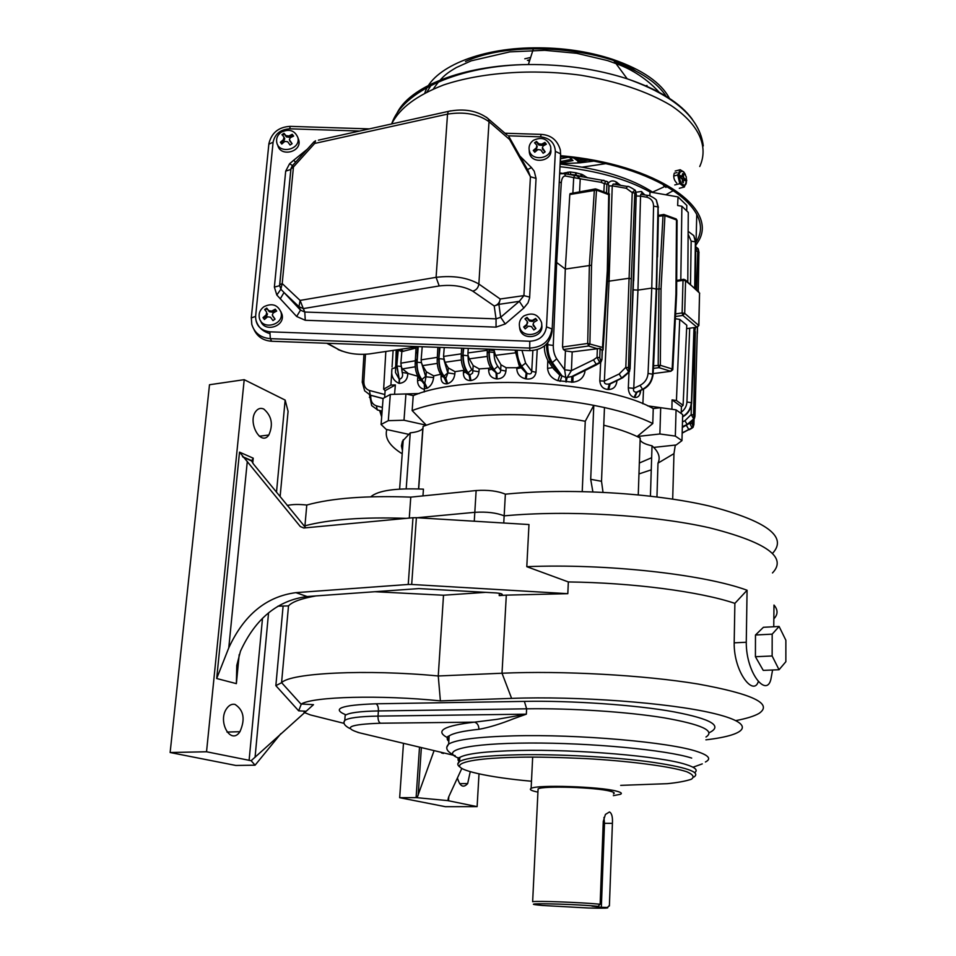<?xml version="1.0" encoding="UTF-8"?>
<svg xmlns="http://www.w3.org/2000/svg" width="956" height="956" viewBox="0 0 956 956"><rect width="100%" height="100%" fill="white"/><g stroke="black" fill="none" stroke-linecap="round" stroke-linejoin="round"><path stroke-width="1.43" d="M560.371 164.109C600.177 168.591 631.151 178.079 653.318 192.586M560.24 166.726C597.225 170.73 627.136 179.154 649.996 192.001L678.019 196.924L686.814 205.432L686.719 210.75M680.803 279.773L681.891 206.257L677.649 205.516L678.019 196.924M649.996 192.001L649.901 195.657M563.753 173.108L570.039 171.937L575.859 172.761L582.324 174.542L587.617 177.828M607.55 193.303L609.45 194.02L608.721 194.666L607.323 270.62L608.052 271.408L603.128 349.107M608.518 183.05C610.406 180.66 612.939 180.278 616.13 181.879L620.659 185.356M636.23 192.204L641.368 191.475L644.81 194.928M681.891 206.257L688.272 212.399L687.782 282.032M676.585 294.472L677.099 220.705L676.478 219.952L675.94 294.054L672.164 368.968L660.309 365.3L653.569 365.813L655.457 322.542L652.781 374.286C652.1 381.097 648.73 386.176 642.671 389.522L643.531 389.08L642.874 403.791M647.63 405.846L671.913 409.276L672.056 399.883L676.442 400.504L679.74 319.4L675.354 318.718M641.894 191.809L642.946 194.438M636.337 196.004L640.544 196.123L640.807 194.223L643.292 194.462M642.157 194.092L641.368 191.475M633.314 289.859L637.963 290.098L640.544 196.123L646.531 197.175L647.678 195.43L648.993 195.466M424.177 391.996L424.452 388.65L427.284 388.172C430.857 386.188 432.96 382.651 433.606 377.572L433.725 375.887L440.668 374.274M640.699 390.526C640.209 395.414 638.202 397.744 634.676 397.505L634.127 397.385C630.446 396.119 628.51 392.94 628.319 387.849L629 372.278M616.919 380.631L616.859 381.48C616.094 386.642 613.37 389.307 608.697 389.474L607.908 389.45C603.081 389.032 600.38 386.164 599.794 380.858L600.655 362.706M584.976 370.522L584.869 372.099C583.351 378.098 579.348 381.456 572.859 382.173L557.874 380.691C551.708 378.528 548.278 374.429 547.561 368.383L547.788 360.508M537.212 349.729L535.993 372.314C534.978 377.393 531.703 379.592 526.17 378.911L525.37 378.755C519.968 377.333 517.112 373.975 516.778 368.681L516.814 367.749L506.13 367.725L500.968 364.798L500.657 370.056C500.705 372.721 499.45 373.796 496.905 373.306L497.06 378.911C502.211 378.719 505.162 376.114 505.939 371.095L500.657 370.056L497.789 366.351L494.001 369.578L496.905 373.306L491.719 369.243M487.261 356.421L469.253 358.847L473.16 365.55L479.171 368.897L488.731 368.275L488.659 369.984C488.791 375.039 491.336 378.002 496.307 378.863L497.06 378.911M473.16 365.55L472.838 370.773L478.992 371.753C478.335 376.724 475.67 379.651 470.961 380.56L470.185 380.608C465.68 380.309 463.421 377.692 463.385 372.78L465.441 372.183M464.281 370.283L455.008 371.645L448.256 367.917L447.922 373.079L445.843 378.277L447.671 383.655C451.83 382.185 454.231 378.946 454.853 373.963L447.79 372.924L444.05 376.102L445.843 378.277L445.126 378.433L441.791 375.851M442.293 376.521L441.015 376.987C441.003 381.826 442.987 384.097 446.978 383.81L447.671 383.655M616.883 182.273L617.146 184.556L613.131 184.054L616.19 184.066L616.13 181.879M609.032 185.93L612.246 185.858L613.131 184.054M616.309 184.281L616.955 184.46M607.395 281.411L628.666 278.316L631.283 278.746L634.82 193.088L632.239 192.61L626.204 188.26L627.375 186.504L628.749 186.54M582.324 174.542L581.834 176.848M571.58 174.649L575.249 175.223L575.859 172.761L576.313 175.211L580.662 176.286L581.176 174.064M570.039 171.937L570.863 174.374L576.313 175.211L580.232 178.808L600.989 182.309L602.352 180.29L604.013 180.326M568.653 174.446L567.924 172.104M640.185 390.741L640.09 393.705M679.74 319.4L686.778 325.219L683.086 405.344L681.437 406.67L681.186 413.422M676.442 400.504L683.086 405.344M672.056 399.883L681.437 406.67M419.206 393.525L394.529 394.314L395.366 384.933L385.113 390.681L383.643 389.176L390.908 385.077L395.366 384.933M675.94 294.054L676.573 294.771L672.809 369.375M658.421 207.416L656.509 200.569L658.158 207.07L656.653 289.166L658.947 288.82L663.07 214.586L658.337 215.423L658.373 216.247L664.934 215.65L676.478 219.952L675.51 218.697M628.319 387.849L633.756 388.327L637.963 290.098L651.765 288.103L653.569 206.149C653.402 201.25 651.048 198.262 646.531 197.175M420.461 380.034L417.545 380.655L417.772 376.222L407.77 373.402C407.698 379.353 404.878 382.687 399.333 383.392L399.022 383.356C393.215 380.775 390.861 375.899 391.96 368.729L390.908 385.077M426.77 388.387L424.273 383.225L424.452 388.65M433.606 377.572L425.994 376.831L424.799 382.998L427.284 388.172M437.262 363.411L422.6 365.634L426.34 371.812L433.725 375.887M446.978 383.81L443.441 376.186C440.214 371.502 438.673 365.67 438.84 358.691L437.203 359.731M461.306 359.946L444.922 362.276L448.256 367.917M470.185 380.608L469.109 375.087L465.763 372.493M487.297 351.294L487.321 350.302L467.938 352.931L468.105 355.823C467.938 361.32 469.193 365.897 471.87 369.578L472.838 370.773L472.634 373.091L469.922 375.027L470.961 380.56M488.731 368.275L490.667 367.713M496.307 378.863L496.128 373.258L493.523 369.637C490.356 364.869 488.827 358.966 488.946 351.892L487.213 353.015M491.695 369.219L488.659 369.984M515.105 352.884L495.507 355.345L500.968 364.798M516.814 367.749L520.016 366.65M520.865 367.845L516.778 368.681M525.37 378.755L526.182 373.139L519.526 365.969M535.993 372.314L531.727 371.298C531.632 373.904 530.066 374.573 527.019 373.294L526.17 378.911M547.561 368.383L552.688 367.606M557.874 380.691L559.798 375.158L553.644 368.968L548.911 362.205M571.64 382.316L571.808 376.521L567.183 377.417L566.06 382.089L565.773 377.524L562.02 375.875L560.025 381.408M596.556 364.774L573.062 376.389L572.859 382.173M599.794 380.858L604.371 381.085L609.044 281.279L612.246 185.858L626.204 188.26M607.908 389.45L609.307 383.942C605.662 384.551 604.025 383.595 604.371 381.085L619.177 373.975L625.81 367.319L632.239 192.61L634.927 190.017C630.219 187.018 627.71 185.846 627.375 186.504L613.119 184.066M629.036 372.231L622.703 377.775L609.307 383.942L621.591 378.062L628.63 371.992L625.81 367.319L628.474 367.702L629.191 370.904L629.932 368.753L629.514 371.537L621.794 378.206L610.131 383.977L608.697 389.474M634.127 397.385L636.409 392.199C633.852 392.032 632.968 390.741 633.756 388.327L640.09 385.34C644.882 382.759 647.535 378.803 648.048 373.461L651.765 288.103L656.653 289.166L655.457 322.542M640.723 390.478L636.983 392.33L634.676 397.505M576.599 175.546L574.604 175.569L573.708 177.541L580.22 178.772M392.056 366.973L393.119 350.398M385.83 351.473L383.643 389.176M365.479 354.329L363.854 381.348C363.794 386.14 365.646 389.188 369.422 390.478L384.862 394.529M384.659 397.481L385.113 390.681M690.507 284.422L691.152 241.139L688.129 234.184M653.569 365.813L653.032 374.549M653.354 368.395L658.971 367.654L670.825 371.31L672.164 368.968L672.797 369.697L670.825 371.31L653.079 373.617M657.549 256.925L658.373 216.247M653.569 206.149L658.003 206.926L656.366 200.437C657.513 199.864 648.897 194.594 647.678 195.43L640.807 194.223L642.289 193.972M399.022 383.356L399.238 379.209L395.485 372.505M407.77 373.402L402.165 372.398C403.205 375.911 402.333 378.182 399.548 379.221L399.333 383.392M415.227 366.793L402.44 368.908L407.794 373.079M423.807 383.595L420.987 379.89M437.334 357.353L421.13 359.838L421.441 362.671L417.091 362.216C416.828 369.135 418.429 374.907 421.895 379.508L424.273 383.225L421.441 379.58C418.142 374.943 416.577 369.171 416.756 362.264L415.179 363.256M426.34 371.812L425.994 376.831L425.611 376.365L421.895 379.508L419.29 378.516C416.326 374.37 414.964 369.171 415.203 362.945L415.274 361.523M421.441 362.671L422.6 365.634M421.811 363.889L425.611 376.365M444.922 362.276L443.536 356.421L461.366 353.851M443.966 359.898L447.79 372.924M468.105 355.823L463.302 355.178C463.086 362.216 464.688 368.084 468.105 372.78L469.922 375.027L467.484 372.864C464.305 368.132 462.776 362.252 462.919 355.226L461.234 356.313M468.117 355.596L469.253 358.847M495.507 355.345L494.216 350.721L494.121 352.513C493.965 358.034 495.184 362.647 497.789 366.351M494.407 349.358L494.216 350.721L489.4 350.051L489.293 351.844C489.09 358.918 490.655 364.834 494.001 369.578L491.205 368.526C488.373 364.272 487.046 358.978 487.237 352.645L487.321 350.302M517.136 350.183C517.304 356.719 518.845 362.097 521.785 366.339L527.019 373.294L521.402 366.387C518.558 362.121 517.029 356.719 516.826 350.171M521.976 350.362L525.609 363.113L521.402 366.387L519.036 365.276L515.045 350.111M571.401 370.677L564.649 369.793L565.773 377.524L567.183 377.417L571.413 370.629L564.649 369.793L556.739 358.835C554.384 355.262 553.225 350.804 553.273 345.439L547.752 344.698C547.645 351.808 549.186 357.771 552.341 362.563L562.02 375.875L559.798 375.158L551.146 362.73C548.075 357.926 546.557 351.963 546.617 344.853L545.458 345.14M601.061 361.882L571.808 376.521L599.699 362.42L597.046 357.317L599.759 357.711L600.093 348.402L572.178 351.904L571.413 370.629L593.473 359.862L597.046 357.317L597.369 348.462M640.09 385.34L642.671 389.522L636.409 392.199L642.432 389.355C648.574 386.069 651.968 381.002 652.613 374.166L656.258 288.843L658.003 206.926L658.314 215.339M633.697 280.789L636.23 194.391L630.1 368.932M607.526 181.628L609.008 186.432L608.745 193.757M600.989 182.309L604.288 183.636L605.985 181.138L607.693 181.843L602.352 180.29L564.506 173.669L565.605 176.035C563.156 175.868 561.71 178.151 561.28 182.907L556.655 262.494L565.307 269.066L569.812 194.522L570.792 193.518M608.064 182.859L606.917 184.126L604.288 183.636L603.869 191.929L606.176 192.801M559.893 173.753L564.506 173.669L559.929 172.94M363.854 381.348L362.264 382.077L364.642 390.825L370.295 395.127L383.093 398.521M381.169 410.984L381.934 413.458M370.82 395.366L370.749 396.465C370.689 401.389 372.589 404.519 376.449 405.858L377.202 409.837L382.113 411.164M681.222 412.263C684.759 409.586 686.671 406.18 686.934 402.022L689.67 328.219M682.465 421.883L684.95 420.724L691.164 414.593L693.602 414.928L694.235 417.88L694.976 416.219L694.45 418.465L687.316 424.607L682.333 426.974M695.681 250.161L697.737 248.405L698.322 248.93M697.39 327.239L694.976 415.956M698.25 291.221L698.92 252.444L698.131 291.126M698 248.548L695.705 246.756M694.833 331.445L695.466 327.394M698.31 249.504L697.713 251.32L695.681 250.854M691.152 241.139L695.37 241.844L693.757 235.606L695.717 242.776L695.466 288.772M693.757 235.606L688.141 231.34M651.645 457.721L639.349 463.015M661.038 288.963L658.947 288.82L658.194 365.204L658.971 367.654L660.309 365.3L661.038 288.963L664.934 215.65L663.715 214.455M401.759 367.558L402.165 372.398L401.353 366.471L397.063 366.029L399.238 379.209L396.752 366.088L395.21 367.056M415.31 360.77L400.851 363.184L401.353 366.471M422.217 346.729L421.13 359.838M443.799 359.181L439.21 358.643C438.971 365.622 440.585 371.442 444.05 376.102L441.23 375.087C438.338 370.892 437.012 365.67 437.227 359.396L437.848 347.303M444.253 347.542L443.536 356.421M468.273 348.414L467.938 352.931M397.684 349.872L396.752 366.088L398.246 350.183L401.855 351.593L416.015 348.044M564.649 369.697L565.438 350.9L563.419 349.538L562.534 347.016L565.307 269.066L591.537 265.23L596.508 190.113L608.721 194.666M607.323 270.62L602.483 347.434L603.081 349.908L602.22 350.47L600.093 348.402M602.16 350.422L601.933 359.623L601.073 361.87M636.23 194.391L635.68 191.343L634.82 193.088M609.283 193.949L608.052 271.122M572.883 193.124L573.696 177.625L580.232 178.808L579.563 191.869M555.52 261.944L556.655 262.494L553.273 345.439M371.681 405.619L377.967 410.112M682.608 416.625C687.902 413.374 690.782 408.726 691.272 402.679L686.934 402.022M683.158 416.565C687.866 413.9 690.686 409.538 691.606 403.48L691.415 402.799C690.877 408.905 687.95 413.601 682.608 416.888M682.333 426.699L687.137 424.476L693.733 418.895L691.164 414.593L691.355 405.201M682.178 432.877L692.048 427.846L689.742 423.305L692.156 423.627L692.981 426.4L693.937 419.182M693.781 424.787L693.088 427.32L682.166 433.14M698.442 249.624L698.92 252.444M400.851 363.184L401.855 351.593M415.729 353.206L417.306 352.178L417.605 346.753M565.438 350.9L572.178 351.904M601.766 359.133L599.878 362.551L600.571 360.711L599.759 357.711M569.812 194.522L596.508 190.113L596.269 189.097L605.734 192.634M418.202 346.67L417.091 362.216L417.306 352.178M416.852 360.508L415.298 361.201L415.358 359.934L416.924 359.253M489.448 349.179L489.4 350.051M602.483 347.434L587.713 343.443L562.534 347.016M541.658 324.562C544.657 337.611 521.725 341.71 519.717 328.47L519.538 326.856M523.816 315.994C532.277 312.05 538.168 314.177 541.502 322.387C544.55 335.496 521.498 339.631 519.478 326.343C518.857 322.148 520.303 318.695 523.816 315.994M527.33 321.467L524.952 318.85L526.995 317.392L529.373 320.021L532.361 320.391L535.647 318.491L537.176 320.391L533.89 322.303L533.066 324.227L535.91 328.517L533.854 329.975L531.405 326.558L528.417 326.187L525.191 328.876L523.673 326.964L526.887 324.275L527.33 321.467M526.995 317.392L525.346 319.268M526.887 324.275L527.736 322.602M526.983 325.303L524.031 327.406M535.611 328.721L533.448 325.1M533.125 324.921L533.544 326.139M536.842 320.571L535.647 318.491M535.695 319.137L532.456 321.431L532.361 320.391M529.373 320.021L529.481 321.061L532.456 321.431M529.481 321.061L527.067 318.049M613.453 793.874C615.15 793.098 614.075 792.213 610.239 791.233C596.15 787.302 542.757 785.605 538.085 788.903L532.647 901.711C536.818 900.743 580.316 902.345 600.141 904.221L603.272 821.395L605.423 814.428L609.474 811.967C611.804 813.209 612.784 817.01 612.414 823.355L609.39 905.965M538.085 788.903L538.013 790.313M609.438 905.38L607.442 907.459L601.348 907.28L604.503 823.331L603.953 817.452M601.348 907.28L591.991 906.145L598.121 906.324L600.141 904.221M607.442 907.459C609.51 908.2 603.2 908.379 588.538 908.009L542.53 905.475C511.424 902.751 567.195 903.516 598.121 906.324M537.929 792.118C531.309 790.791 529.05 789.548 531.13 788.413C536.555 784.506 600.105 786.525 616.668 791.186C621.161 792.345 622.404 793.384 620.384 794.317L613.382 795.643M503.752 523.004L504.159 515.858C567.398 509.942 652.876 514.949 709.352 527.772C766.533 542.243 787.577 557.3 772.484 572.943C787.577 557.3 766.533 542.243 709.352 527.772C652.876 514.949 567.398 509.942 504.159 515.858C496.534 512.775 486.759 511.591 474.809 512.32L417.151 517.734L474.809 512.32C486.759 511.591 496.534 512.775 504.159 515.858L505.365 494.18C497.789 490.978 488.038 489.771 476.136 490.548L474.272 521.211M304.844 526.875L304.94 525.8C329.354 519.383 363.149 516.909 406.3 518.355C363.149 516.909 329.354 519.383 304.94 525.8L303.757 525.681L304.94 525.8L306.78 505.031C298.762 504.171 292.249 504.314 287.254 505.473M409.276 518.08L410.769 497.132C366.518 495.471 331.851 498.1 306.78 505.031M410.769 497.132L476.136 490.548M772.711 553.165C787.756 536.782 766.796 521.104 709.818 506.142C653.569 492.878 568.414 487.859 505.365 494.18M656.951 496.905L657.991 463.134L673.968 453.634L672.689 499.092M657.991 463.134C660.417 458.067 658.995 452.821 653.737 447.408L652.028 445.807L650.427 496.128M638.261 494.826L640.185 438.039L637.126 436.522C628.188 432.303 617.074 428.527 603.762 425.217M640.126 439.951C641.273 442.365 645.24 444.325 652.028 445.807M603.009 492.256L601.515 481.298L604.467 407.543C624.411 412.012 640.508 417.342 652.781 423.544L637.126 436.522L659.879 433.976L675.33 436.091L681.963 440.632L676.179 444.982L653.737 447.408M582.228 491.527L585.263 421.261L593.795 405.356L590.7 479.303L592.875 491.826M370.737 496.809C378.074 490.512 395.629 487.954 423.436 489.149L422.958 495.913M585.263 421.261C531.189 410.984 460.099 413.004 426.352 425.205L423.09 426.388L418.692 488.91M406.192 488.803L410.255 432.841L402.44 441.254L401.412 445.914L402.452 450.635M638.978 473.925L651.263 469.838M673.968 453.634L675.306 445.078M593.795 405.356L604.467 407.543L593.795 405.356C531.823 393.155 449.416 395.892 412.156 410.59L426.352 425.205L404.006 420.234L388.303 420.676L381.085 424.476L386.272 429.435L408.332 434.251M410.255 432.841C417.055 432.112 421.238 430.642 422.815 428.431L422.97 428.169M386.833 429.555C384.408 437.884 389.546 445.974 402.225 453.813M659.879 433.976L660.692 407.686L653.247 408.582L652.781 423.544M675.33 436.091L676.071 409.861L682.668 414.581L681.963 440.632M676.071 409.861L660.692 407.686M653.247 408.582C604.766 380.727 465.369 373.139 413.231 395.641L412.156 410.59M413.231 395.641L405.942 393.944L404.006 420.234M381.085 424.476L383.093 398.437L390.311 394.446L388.303 420.676M405.942 393.944L390.311 394.446M663.082 184.138L665.95 187.46M662.616 183.887L664.384 186.575M686.778 180.254L684.353 187.018L679.8 183.672L677.708 174.996L680.194 169.738L683.791 171.925L685.416 174.53M684.353 187.018L679.322 188.284M679.8 183.672L674.757 184.95M677.708 174.996L673.681 176.035M680.194 169.738L675.163 171.04M683.146 171.447L686.205 176.693C687.161 185.213 685.428 187.28 680.995 182.907C678.103 174.781 678.82 170.957 683.146 171.447M682.381 180.576L683.397 180.314L683.337 182.751L682.345 182.022L682.417 179.585L680.564 177.326L680.612 175.581L681.998 176.609L680.564 176.98L682.022 176.633M682.548 174.673L683.564 174.41L682.584 173.681L681.998 176.609M683.564 174.41L683.492 176.836L681.066 176.872M682.118 178.545L683.958 178.079L683.492 176.836M683.958 178.079L685.344 179.095L685.297 180.827L683.91 179.812L683.397 180.314M682.883 180.051L685.344 179.095M550.692 148.766L550.716 149.064C553.488 161.385 531.154 165.03 529.373 152.542L529.23 150.594M533.4 140.317C541.682 136.565 547.406 138.596 550.584 146.423C553.369 158.78 530.962 162.436 529.182 149.913C528.632 146.017 530.042 142.826 533.4 140.317M536.83 145.145L534.512 142.803L536.495 141.428L538.814 143.782L541.705 144.129L544.884 142.432L546.366 144.225L543.199 145.91L542.387 147.69L545.159 151.873L543.163 153.247L540.785 149.925L537.893 149.578L534.763 152.231L533.281 150.439L536.4 147.786L536.83 145.145M536.495 141.428L535.025 143.292M536.4 147.786L536.483 149.064L537.224 146.292M536.483 149.064L533.723 150.964M544.765 152.135L542.781 148.55M542.446 148.598L542.853 149.829M545.924 144.44L544.884 142.432M544.932 143.245L541.789 145.408L541.705 144.129M538.814 143.782L538.897 145.061L541.789 145.408M538.897 145.061L536.543 142.229M254.045 329.677C257.403 336.763 263.27 340.623 271.647 341.256L529.947 350.649C542.829 349.908 550.202 343.539 552.066 331.577L560.61 154.215M295.643 162.126L293.611 160.309L289.572 163.751L292.44 165.508M528.13 170.694L530.425 176.729L536.053 178.402L534.225 171.184L531.488 167.611L527.509 169.582M509.082 136.887L527.533 169.642M529.684 297.125L523.912 295.619L519.323 301.331L523.816 308.047L527.987 302.933L529.612 297.949L536.053 178.402M280.239 298.905L284.016 292.512L280.873 289.226L276.822 295.022L296.659 316.484L305.251 320.272L496.045 327.131L505.234 323.965L523.816 308.047M279.642 285.486L280.873 289.226L282.199 283.562L293.444 166.977L290.911 168.949L279.678 284.96M505.234 323.965L500.669 317.273L498.901 304.355L500.203 299.001L478.86 284.028L489.018 121.687L509.572 139.468L508.974 136.684L509.572 139.468L530.425 176.729L523.912 295.619L500.203 299.001C499.641 302.741 497.646 305.06 494.204 305.968L472.754 291.15C463.827 286.167 452.642 284.422 439.198 285.952L436.091 277.336L447.528 114.123L314.679 143.436L313.699 142.097L315.552 140.795L314.679 143.436L293.444 166.977L292.488 165.615L290.994 168.447L279.726 284.828L282.199 283.562L300.076 300.411L303.315 308.597L298.989 306.697L300.483 310.126L304.797 312.026L496.056 318.862L500.669 317.273L519.323 301.331L498.901 304.355L494.204 305.968L496.056 318.862L496.045 327.131M450.885 110.8L448.28 111.41C464.353 108.195 477.737 110.693 488.42 118.867L489.018 121.687C478.131 114.015 464.305 111.493 447.528 114.123L448.28 111.41L318.42 140.162M447.444 737.65C434.693 730.946 443.704 725.783 474.475 722.15C477.367 723.035 478.837 725.413 478.908 729.308C463.17 730.946 453.264 733.144 449.153 735.905C446.679 737.626 446.56 739.43 448.806 741.318M705.97 737.016C715.518 730.85 701.596 724.469 664.229 717.848C627.471 711.838 571.76 708.145 526.625 708.814L526.35 714.168L496.893 719.354L474.475 722.15L380.5 723.214C378.755 722.294 377.931 719.928 378.026 716.104L378.409 710.941C359.85 711.3 348.773 712.782 345.176 715.363L344.985 717.777M344.1 722.007L344.769 720.406C348.366 717.872 359.444 716.438 378.026 716.104L526.35 714.168L514.101 718.542C500.562 723.967 488.839 727.552 478.908 729.308M301.176 704.309L281.638 682.692L275.854 685.655L298.666 710.834L301.343 703.998L313.496 704.668L251.141 760.713L206.532 751.763L244.21 379.675L285.151 400.086L276.487 492.28M277.933 606.176L288.509 605.889L281.566 682.775M345.941 714.849C331.123 708.731 341.125 705.05 375.935 703.795C377.692 704.751 378.516 707.129 378.409 710.941L526.625 708.814L524.39 701.393C569.047 700.449 635.812 704.763 674.255 711.909C711.515 719.043 723.142 725.986 709.137 732.75M281.638 682.692C290.361 672.893 366.471 669.104 438.254 675.976L440.393 700.891C381.038 694.761 312.982 696.577 301.343 703.998M461.808 768.457L448.543 797.22L447.814 800.614L416.099 797.615L419.481 747.556M304.008 712.423L310.497 714.957L344.148 723.381M305.753 527.808L253.531 464.138L251.619 460.971L253.232 458.175L239.514 452.128L300.315 526.565L303.865 527.987M263.796 409.049C260.761 407.698 258.132 408.439 255.885 411.259C247.126 422.026 260.857 446.918 268.827 435.016C273.416 424.595 271.743 415.944 263.796 409.049M235.009 704.405C231.985 703.771 229.297 705.038 226.931 708.193C216.988 721.147 230.778 745.776 239.932 731.71C245.417 719.259 243.768 710.153 235.009 704.405M251.141 760.713L255.085 765.182L235.857 765.457L170.132 752.515L209.495 384.742L244.21 379.675M170.132 752.515L206.532 751.763M416.398 517.698L528.979 524.545L526.792 566.681L568.342 581.941L567.816 593.676L411.689 584.463L416.398 517.698L412.98 517.722L408.236 584.463L295.894 592.648L307.127 596.544C277.718 600.332 255.491 618.556 240.47 651.203L236.777 665.46L236.371 683.636L239.203 654.585M307.127 596.544L418.824 588.585L496.2 592.935C500.597 593.317 502.641 593.951 502.342 594.859L499.211 595.6L506.31 595.122L502.02 673.227C562.391 670.562 643.914 675.079 698.011 684.018C752.874 693.996 773.213 703.795 759.028 713.403C754.26 716.163 746.564 718.553 735.917 720.585M485.839 592.326L443.512 595.23L374.836 591.716M315.874 595.923C301.307 598.516 292.178 601.838 288.509 605.889M443.512 595.23L438.254 675.976L502.02 673.227L511.603 698.382C577.567 695.932 669.009 702.803 712.638 713.176C756.829 723.537 749.313 734.782 705.91 739.836M440.393 700.891L511.603 698.382M403.456 743.613L399.668 797.698L445.412 806.697L477.116 806.637L447.814 800.614M470.221 771.779L467.675 783.585C463.337 788.318 459.92 786.453 457.422 777.981M477.116 806.637L479.004 773.966M433.916 751.093L417.163 797.591M255.085 765.182L280.813 733.706M239.514 452.128L216.689 678.509L228.771 647.857L247.293 461.425M285.151 400.086L288.079 411.319L280.108 496.714M295.894 592.648C266.318 596.52 243.947 614.911 228.771 647.857M399.668 797.698L416.099 797.615M412.98 517.722L303.757 527.999L300.315 526.565M567.816 593.676L506.31 595.122M408.236 584.463L411.689 584.463M568.342 581.941C632.753 582.706 700.258 591.645 734.877 603.367L734.184 642.838C733.742 672.235 753.722 696.816 758.335 681.461M772.137 655.983L779.044 669.738L785.856 661.707L785.868 640.257L779.104 626.467L772.185 634.151L772.137 655.983L755.419 656.724L755.479 634.999L763.426 627.291L779.104 626.467M526.792 566.681C605.734 563.395 703.807 574.269 747.078 590.246L746.266 642.253C746.086 674.41 767.752 698.752 771.157 677.864L772.579 670.001M773.751 626.742L773.99 605.052C778.1 609.904 778.041 614.493 773.834 618.819M747.078 590.246L734.877 603.367M755.419 656.724L763.247 670.383L779.044 669.738M772.185 634.151L755.479 634.999M255.897 319.961C257.857 326.88 262.482 331.433 269.771 333.584M560.67 155.709C657.011 163.894 720.071 209.041 697.844 242.143L695.705 245.525M676.705 183.026C673.932 180.134 673.132 176.836 674.303 173.132L677.003 172.594M695.789 242.489L696.064 242.011C717.98 209.292 655.744 164.755 560.694 156.617M529.385 61.447L528.082 60.204M583.71 159.497L579.097 160.405L575.93 158.361M571.652 159.341L561.303 161.397L560.539 160.728M527.425 60.359L529.911 59.786M645.467 85.813L647.033 85.478M530.652 57.444L524.796 58.806M587.88 160.178L579.025 161.923L573.875 158.087M562.212 156.76L560.718 157.059M569.668 157.561L573.014 160.572L561.22 162.914L561.303 161.397M560.634 158.78L567.828 157.346M561.22 162.914L560.467 162.233M560.383 163.763L579.922 162.831L593.449 161.17M659.64 92.792C644.702 75.942 626.694 67.613 619.357 64.829L607.634 60.61L576.647 53.297L544.669 50.31L509.847 51.875L471.224 60.825L456.323 67.553C448.161 72.429 442.544 75.632 433.379 88.92M280.813 311.525L282.008 314.369C285.521 326.462 264.358 332.963 260.701 320.917M263.928 306.721C271.97 302.873 277.658 304.701 281.004 312.206C284.625 324.909 261.956 330.836 259.339 317.858C258.502 313.389 260.032 309.672 263.928 306.721M266.7 312.146L264.633 309.541L266.736 308.095L268.803 310.7L271.743 311.07L275.256 309.182L276.678 311.07L273.165 312.971L272.281 315.05L275.065 319.149L272.974 320.595L270.512 317.201L267.572 316.818L264.43 319.507L263.008 317.607L266.138 314.918L266.7 312.146M266.736 308.095L267.047 308.752L265.087 310.103M266.138 314.918L266.652 315.97L267.525 313.855M266.652 315.97L263.438 318.181M274.946 319.22L272.615 315.755M272.807 316.149L273.117 316.795M276.547 311.142L275.256 309.182M275.567 309.84L272.245 312.122L271.743 311.07M268.803 310.7L269.305 311.752L272.245 312.122M269.305 311.752L267.047 308.752M298.141 138.333L298.786 140.162C302.084 152.147 280.072 157.393 277.766 145.157L277.575 144.655M281.231 132.215C289.13 128.558 294.663 130.315 297.854 137.509C301.164 149.518 279.08 154.776 276.762 142.516C276.033 138.369 277.515 134.939 281.231 132.215M283.968 136.995L281.936 134.677L283.968 133.314L285.999 135.632L288.855 135.979L292.237 134.306L293.635 136.087L290.242 137.76L289.381 139.672L292.094 143.687L290.062 145.049L287.672 141.751L284.816 141.404L281.781 144.045L280.383 142.265L283.43 139.624L283.968 136.995M283.968 133.314L284.267 134.115L282.51 135.298M283.43 139.624L283.896 140.902L284.613 138.56M283.896 140.902L280.897 142.91M291.867 143.83L289.716 140.377M289.525 140.066L290.17 141.667M293.373 136.194L292.237 134.306M292.524 135.119L289.321 137.27L288.855 135.979M285.999 135.632L286.465 136.923L289.321 137.27M286.465 136.923L284.267 134.115M676.669 281.339L683.014 280.359L683.875 279.272M675.593 313.903L682.118 312.947L683.014 280.359L685.572 280.765L698.717 291.628M506.13 367.725L505.939 371.095M478.992 371.753L479.171 368.897M463.493 370.462L463.385 372.78M454.853 373.963L455.008 371.645M441.122 374.943L441.015 376.987M683.851 279.248L685.572 280.765L684.699 313.353L698.872 325.578L696.96 327.179L682.859 315.432L682.118 312.947L684.699 313.353L682.859 315.432L675.462 316.508M686.623 328.649L696.96 327.179L698.764 325.136L699.553 293.038L698.884 325.279M663.799 214.455L676.215 218.96L677.123 220.442M424.345 389.391C419.947 388.244 417.688 385.34 417.545 380.655M532.874 350.565L531.727 371.298L525.609 363.113M565.605 176.035L573.696 177.625M559.917 173.203L560.527 173.024M395.175 367.821L391.96 368.729M471.87 369.578L468.105 372.78L465.225 371.753C462.369 367.522 461.055 362.264 461.258 355.955L461.629 348.163M556.739 358.835L552.341 362.563L548.385 361.452C545.326 355.775 544.048 350.601 544.538 345.917M600.093 362.683L596.508 364.738L593.473 359.862M621.794 378.206L619.177 373.975M608.853 185.87L608.566 193.686M559.475 182.046L561.28 182.907M369.422 390.478L370.295 395.127L371.191 395.425M363.949 354.401L362.252 382.376M382.101 411.247L377.441 409.969M382.4 407.459L376.449 405.858M383.081 398.616L370.522 395.246M688.045 424.237L687.137 424.476L684.95 420.724M682.321 427.475L689.742 423.209M689.909 429.459L688.941 429.758L686.48 425.551M696.577 289.752L697.713 251.32M694.713 288.115L695.37 241.844L695.251 288.593M648.048 373.461L652.613 374.166L653.008 375.075C651.896 381.755 648.73 386.427 643.531 389.08M494.121 352.513L488.946 351.892L489.066 349.167M400.492 349.299L403.671 351.33M547.836 342.63L547.752 344.698L546.617 344.853L546.653 343.981M628.474 367.702L631.283 278.746M633.529 280.598L629.932 368.753M635.238 190.22L635.68 191.343M635.537 191.212L636.385 194.606M606.917 184.126L606.51 192.849M607.885 182.704L609.032 186.121M563.419 349.538L588.561 345.988L587.713 343.443L589.386 265.075L594.381 189.909L595.301 188.894M370.749 396.465L369.375 397.326M694.785 327.49L691.415 402.799L693.996 327.609M693.602 414.928L695.335 331.696M697.271 333.297L694.869 415.836M692.156 423.627L692.204 421.19M439.987 347.387L438.84 358.691L439.413 347.363M463.756 348.247L462.919 355.226L463.254 348.223M596.938 348.57L588.561 345.988L589.9 343.551L591.537 265.23M602.686 350.338L601.563 349.992M629.191 370.904L628.773 372.099L629.036 370.797M595.445 188.894L570.027 193.662M694.235 417.88L693.865 418.991L694.104 417.784M692.981 426.4L692.192 427.941L692.837 426.304M415.346 360.257L416.075 347.028M612.414 823.355L604.503 823.331M601.515 481.298L590.7 479.303M418.632 346.61L369.291 353.935C357.592 355.106 347.375 353.648 338.627 349.549L327.526 343.288M326.773 343.264L338.627 349.549M371.896 353.541L369.291 353.935M508.281 135.812L540.678 136.851C549.891 138.046 554.791 142.886 555.364 151.359L546.497 326.856C545.004 335.807 539.435 340.611 529.791 341.244L269.879 331.828C260.486 330.513 255.718 325.375 255.599 316.412L273.093 142.229C274.922 133.876 280.466 129.407 289.716 128.809L359.575 131.044M289.572 163.751L285.701 171.124L274.372 287.111L276.822 295.022M307.258 149.232L293.611 160.309M531.488 167.611L520.028 156.21M268.851 144.177L273.093 142.229M289.716 128.809L290.23 126.359L290.935 126.383M251.273 317.918L255.599 316.412M369.315 128.893L290.23 126.359C278.698 126.969 271.588 132.729 268.899 143.639L251.32 317.512L251.786 324.383C254.487 333.035 260.665 337.791 270.333 338.663L269.879 331.828M271.647 341.256L270.333 338.663L529.696 348.092L529.791 341.244M529.947 350.649L529.696 348.092C542.626 347.339 550.035 340.945 551.911 328.936L546.497 326.856M552.066 331.577L560.598 153.868L555.364 151.359M541.048 134.39L540.678 136.851M560.718 157.119L560.347 150.02C557.444 140.09 550.955 134.88 540.869 134.378L504.983 133.231M285.701 171.124L290.827 169.451L279.57 285.701L274.372 287.111M305.251 320.272L304.797 312.026L303.315 308.597L439.198 285.952M296.659 316.484L300.483 310.126L284.016 292.512L298.989 306.697L300.076 300.411L436.091 277.336C453.311 275.304 467.568 277.539 478.86 284.028C478.275 287.84 476.243 290.206 472.754 291.15M314.022 141.787L292.823 165.245M507.086 135.059L486.329 117.158M531.476 781.231C489.317 777.527 454.542 770.01 460.123 764.776C465.357 759.566 495.794 757.57 519.514 757.212C536.005 756.865 558.161 757.331 585.992 758.61C624.16 760.665 668.698 765.84 686.743 771.731C693.255 774.587 694.725 777.108 691.176 779.307C685.404 781.207 677.457 782.665 667.312 783.681L620.695 785.366M457.816 763.975L459.597 761.478C466.42 757.738 486.09 755.515 518.582 754.786C558.77 754.057 611.96 756.889 648.634 761.705C686.229 767.035 701.322 772.149 693.913 777.049M694.749 772.556C698.227 770.094 695.251 767.393 685.811 764.453C660.99 756.28 577.328 749.11 518.809 750.484C486.329 751.261 466.671 753.555 459.848 757.367C457.649 758.729 457.458 760.175 459.298 761.705M458.772 758.18C438.876 750.532 467.819 743.266 529.301 743.027C590.533 742.704 666.655 749.946 691.69 758.084M455.175 755.646L359.791 732.894C342.176 727.588 349.071 724.361 380.5 723.214M446.763 747.305L448.639 744.091C456.012 739.633 477.522 736.897 513.181 735.869C577.866 734.029 670.718 742.226 697.581 751.703C708.922 755.503 711.539 758.933 705.42 761.992M441.553 752.97L443.488 753.447M357.687 732.344L359.791 732.894M283.072 606.462L275.854 685.655M375.935 703.795L524.39 701.393M298.666 710.834L305.334 711.204M268.564 612.796L255.061 757.331M251.619 460.935L243.183 457.243M262.518 618.233L249.098 760.402M252.754 463.122L253.232 458.175M448.806 796.647L448.543 800.853M236.371 683.636L216.689 678.509M499.211 595.6L499.343 593.294M418.154 795.368L421.333 748.01M734.184 642.838L746.266 642.253M699.732 166.511C708.814 146.889 699.338 124.411 671.004 105.483C647.439 91.441 617.373 81.356 580.83 75.237C532.301 68.641 481.035 72.429 443.584 84.965C416.649 95.409 399.345 108.398 391.673 123.945C402.775 90.569 460.517 65.235 528.393 64.542C463.039 65.008 408.798 86.888 396.62 114.003M692.431 119.488C680.696 103.129 658.947 89.577 627.196 78.81C596.867 69.071 563.932 64.315 528.393 64.542L533.699 47.836C478.084 48.254 432.363 68.45 424.858 92.911M669.75 98.922C661.48 82.873 642.54 69.704 612.927 59.427C588.526 51.481 562.116 47.609 533.699 47.836C562.08 47.501 588.49 51.361 612.927 59.427L627.22 78.822C674.506 95.636 699.864 117.994 703.281 145.921M665.806 194.773L673.622 190.459M635.477 70.828C610.119 52.198 519.49 37.141 465.476 61.495M652.601 192.108L664.48 186.671M582.312 167.133L605.578 163.679M666.547 96.843C657.716 82.885 640.484 71.282 614.851 62.044M432.16 83.531L427.069 91.8M577.974 160.202L577.902 161.731M579.097 160.405L579.025 161.923M699.696 293.217L685.356 279.905L683.205 279.403L676.681 280.419M395.497 372.589L396.202 349.932M697.39 333.429L697.522 327.012M693.877 235.702L695.741 242.274M419.887 379.281L421.118 380.87M601.945 359.325L602.352 350.446M379.651 410.566L381.671 416.924M369.518 394.924L371.669 405.619M695.012 327.466L691.63 403.002M688.882 423.747L694.008 419.075M690.782 428.945L692.252 427.989M699.039 252.599L698.107 248.703M694.068 419.098L693.889 424.906M519.717 328.47L519.478 326.343M533.161 325.303L533.066 324.227M531.13 788.413L532.671 757.104M399.62 489.09L403.253 439.724M422.815 428.431L418.561 488.898M682.393 180.182L683.492 179.895M529.373 152.542L529.182 149.913M542.47 149.017L542.387 147.69M338.137 349.597L342.308 351.222M290.827 169.451L292.213 165.711M460.529 767.477C457.267 765.433 456.956 763.426 459.597 761.478L459.848 757.367C457.422 757.977 457.374 758.801 459.693 759.877M452.833 754.499C446.56 751.153 445.161 747.688 448.639 744.091L449.153 735.905C446.56 736.837 446.488 737.984 448.938 739.358M702.278 763.88L692.992 767.226M345.128 715.996L344.769 720.406C342.786 722.963 344.423 725.64 349.681 728.424M242.477 456.586L251.619 460.589M268.827 435.016L259.279 436.223M239.932 731.71L227.002 732.057M467.675 783.585L459.609 783.657M696.064 242.011L696.757 214.622M282.008 314.369L281.004 312.206M298.786 140.162L297.854 137.509M284.757 138.943L284.267 137.604"/></g></svg>
